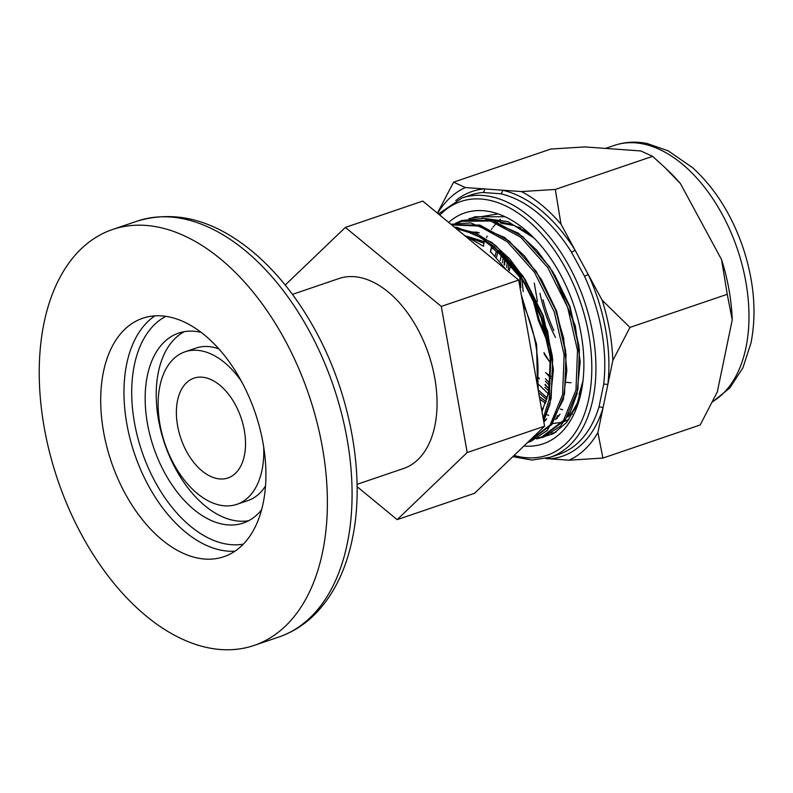 <?xml version="1.0" encoding="UTF-8"?>
<svg xmlns="http://www.w3.org/2000/svg" width="793" height="793" viewBox="0 0 793 793"><rect width="100%" height="100%" fill="white"/><g stroke="black" fill="none" stroke-linecap="round" stroke-linejoin="round"><path stroke-width="1.19" d="M510.91 264.565A74.691 45.072 -108.8 0 0 509.255 270.681M545.554 372.641A74.691 45.072 -108.8 0 0 550.848 376.298M566.281 382.285A74.691 45.072 -108.8 0 0 571.059 382.712M550.887 363.283A93.733 56.561 71.2 0 1 544.176 354.045M520.456 286.838A93.733 56.561 71.2 0 1 519.841 275.478M548.34 393.814L539.042 384.774M500.284 260.451L501.543 252.997M550.679 378.291L546.734 373.533M537.476 386.122L536.593 344.331L521.338 295.026M506.221 269.818L490.451 251.431M490.609 251.559L491.749 246.454L484.245 240.854L483.502 246.276L464.093 235.124M537.168 384.357A102.515 61.864 -108.8 0 0 522.835 303.491M484.245 240.854A115.847 69.913 71.2 0 1 491.541 246.524L490.322 252.005M177.533 400.544A52.725 31.819 -108.8 0 0 189.795 456.897A52.725 31.819 -108.8 0 0 227.938 477.981A52.725 31.819 -108.8 0 0 241.072 417.822A52.725 31.819 -108.8 0 0 193.968 378.162A52.725 31.819 -108.8 0 0 177.533 400.544M241.32 381.116A80.549 48.611 -108.8 0 0 185.007 351.814A80.549 48.611 -108.8 0 0 159.899 386.022A80.549 48.611 -108.8 0 0 178.623 472.113A80.549 48.611 -108.8 0 0 236.899 504.328A80.549 48.611 -108.8 0 0 263.663 446.756M236.899 504.328L247.951 500.561A80.549 48.611 -108.8 0 0 265.516 485.96M218.888 348.92A80.549 48.611 -108.8 0 0 196.059 348.058L185.007 351.814M184.313 331.662A100.314 60.536 -108.8 0 0 158.422 371.937A100.314 60.536 -108.8 0 0 179.277 475.235A100.314 60.536 -108.8 0 0 248.645 520.723M357.068 484.325L403.568 468.494A100.314 60.536 -108.8 0 0 428.567 354.025A100.314 60.536 -108.8 0 0 338.938 278.551L292.439 294.381M285.212 285.034L345.361 227.413L441.304 306.425L467.196 452.535L397.144 519.643L357.098 486.654M345.361 227.413L422.748 201.085L518.691 280.088L544.583 426.208L474.531 493.305L397.144 519.643M441.304 306.425L518.691 280.088M467.196 452.535L544.583 426.208M455.787 200.589A139.865 84.405 71.2 0 1 484.335 188.912L521.427 191.569A146.011 88.112 -108.8 0 1 560.998 224.161L602.155 300.22A146.011 88.112 -108.8 0 1 612.83 360.478L602.967 408.127A2.924 1.794 17.1 0 0 598.963 407.116L603.671 384.347A136.931 82.631 -108.8 0 0 584.52 276.251L571.515 252.214A136.931 82.631 -108.8 0 0 500.532 193.76L482.818 192.491A2.924 2.31 85 0 0 484.335 188.912L465.342 187.554L453.586 182.152L550.867 149.044L584.748 146.923L640.823 150.948L652.589 156.34L664.901 167.531L680.394 183.53A146.011 88.112 -108.8 0 0 668.975 171.417L665.932 168.512M560.998 224.161L555.298 189.448L521.427 191.569M555.298 189.448L652.589 156.34M612.83 360.478L629.959 327.41L602.155 300.22M629.959 327.41L727.25 294.302L732.236 319.857L717.318 391.891L700.189 424.969L602.898 458.076L597.912 432.522A146.011 88.112 -108.8 0 1 569.027 460.198L545.891 458.542M680.394 183.53L721.551 259.589L727.25 294.302M549.41 457.541A2.924 2.31 85 0 1 550.035 458.83A139.865 84.405 71.2 0 0 602.967 408.127L597.912 432.522M569.027 460.198L602.898 458.076M732.236 319.857A146.011 88.112 -108.8 0 0 721.551 259.589M539.974 293.38A109.84 66.285 -108.8 0 0 555.457 337.412M521.883 278.373L523.202 291.556M543.968 352.607L549.093 360.993M508.779 262.225L508.333 269.531M545.475 378.677L550.124 383.862M497.637 252.115L496.696 256.912M538.388 390.106L547.239 398.066M541.341 407.929L543.136 409.019M567.897 416.91L575.103 409M527.018 232.309L523.073 229.881M493.87 220.474L510.811 224.211A107.273 64.739 -108.8 0 1 534.958 238.99M534.274 283.022L537.426 301.499M520 275.706L520.892 287.572M507.262 260.728L506.717 267.578M545.366 381.136L549.836 385.943M496.289 251.074L495.308 255.633M538.635 392.634L546.764 399.632M541.669 409.763L542.531 410.259M574.519 407.949L577.998 402.011M553.851 330.483A107.273 64.739 71.2 0 1 543.046 299.754M568.888 419.596L564.428 421.499M562.148 422.213L552.83 423.581M486.446 237.672L487.249 236.116M491.373 229.365L492.225 228.186M493.068 227.056L496.24 223.309M497.717 221.772L498.252 221.247M499.699 219.909L500.442 219.255M548.33 341.882L539.161 319.777L533.213 297.434M482.263 218.154L507.966 221.614L534.016 238.019M548.607 344.777L538.318 320.273L531.508 294.124M579.029 394.517L582.974 380.908M530.804 234.887L531.3 235.343M582.528 384.387L576.561 405.719L566.688 422.441L553.435 433.672L537.575 438.688M448.65 222.407A121.924 73.58 71.2 0 1 530.963 235.006A121.924 73.58 71.2 0 1 582.31 385.894A121.924 73.58 71.2 0 1 581.2 392.029A121.924 73.58 71.2 0 1 523.895 446.013M603.671 384.347A2.924 1.447 -173.2 0 1 607.785 384.873A139.865 84.405 71.2 0 0 588.218 274.467L584.52 276.251M571.515 252.214A2.924 0.862 147.8 0 0 574.935 249.914A139.865 84.405 71.2 0 0 502.435 190.211A2.924 2.191 102.5 0 1 500.532 193.76M465.342 187.554A146.011 88.112 -108.8 0 0 437.587 213.307M453.586 182.152L437.399 213.139M263.147 503.218A125.948 76.009 71.2 0 1 223.884 556.706A125.948 76.009 71.2 0 1 111.357 461.962A125.948 76.009 71.2 0 1 142.75 318.241A125.948 76.009 71.2 0 1 233.866 368.606A125.948 76.009 71.2 0 1 263.147 503.218M322.563 552.146A219.681 132.57 71.2 0 1 254.077 645.443A219.681 132.57 71.2 0 1 57.81 480.181A219.681 132.57 71.2 0 1 112.556 229.504A219.681 132.57 71.2 0 1 271.484 317.359A219.681 132.57 71.2 0 1 322.563 552.146M243.362 544.127A120.823 72.916 71.2 0 1 141.927 451.554A120.823 72.916 71.2 0 1 165.846 316.338M261.571 509.859A100.314 60.536 71.2 0 1 243.273 523.043A100.314 60.536 71.2 0 1 153.644 447.569A100.314 60.536 71.2 0 1 178.643 333.1A100.314 60.536 71.2 0 1 201.184 332.386M543.086 436.487L565.3 419.933L577.879 389.532L579.415 349.753L569.552 306.683L549.668 266.934L522.646 236.592L492.483 220.325L463.647 220.652L458.344 222.803M529.714 441.037L551.918 424.483L564.507 394.081L566.043 354.302L556.18 311.233L536.286 271.484L509.265 241.141L479.864 225.083L451.554 224.806M543.611 420.766L551.125 398.641L552.662 358.852L542.799 315.783L522.914 276.033L495.893 245.691L475.622 232.973L454.924 227.581M551.373 433.434L556.052 432.086M505.101 216.747L475.106 216.757L471.032 218.333M538.001 437.984L541.807 436.933L563.387 420.587L575.966 390.186L577.502 350.407L567.639 307.337L547.745 267.588L520.733 237.246L490.57 220.979L461.734 221.306L457.65 222.883M528.733 441.384L550.124 424.989L562.584 394.736L564.13 354.957L554.267 311.887L534.373 272.138L507.351 241.796L479.121 226.084L451.673 224.905M543.185 418.337L549.212 399.285L550.748 359.507L540.885 316.437L520.991 276.688L493.98 246.345L475.285 234.351L456.084 228.533M503.664 254.811L502.415 262.701M544.87 387.351L548.934 391.108M539.785 399.137L545.554 403.211M546.397 414.65L548.726 415.354M572.556 411.042L575.728 407.642M504.398 223.14L500.324 222.803M556.071 418.298L559.174 415.591M543.82 421.926L545.802 420.141M477.644 232.24L469.545 231.923M541.996 411.636L548.994 391.137L550.302 355.175L541.302 316.238L523.221 280.306L498.698 252.878L491.501 247.565M483.928 243.114L470.418 237.95M505.2 256.189L504.061 264.505M538.308 377.428L539.458 378.806M545.098 385.011L549.371 389.145M539.329 396.589L546.189 401.714M560.334 408.99L562.673 409.763M555.387 419.517L557.31 418.159M579.088 346.581L569.969 306.485L554.485 274.527M565.706 351.121L556.587 311.034L541.104 279.086M552.394 356.335L543.215 315.584L525.135 279.651L500.611 252.224L488.488 243.887M484.136 241.617L466.73 236.215M538.288 390.721L536.593 344.331M712.798 401.516A137.665 83.077 -108.8 0 0 745.955 347.592A137.665 83.077 -108.8 0 0 713.948 200.451A137.665 83.077 -108.8 0 0 614.347 145.397C624.834 141.897 635.728 141.253 647.048 143.474L668.132 150.809L692.646 167.719C714.84 188.02 731.612 214.576 742.952 247.406C754.123 281.099 756.809 312.938 751.011 342.913L742.902 367.833L729.748 388.055L712.669 401.793M548.687 388.441L545.148 384.347M504.626 265.14L504.963 258.478M504.963 258.419L505.042 257.428M514.062 455.44A134.007 80.866 -108.8 0 0 588.862 398.344A134.007 80.866 -108.8 0 0 546.565 239.793A134.007 80.866 -108.8 0 0 439.818 215.141M438.42 213.981L462.022 198.002A136.931 82.631 71.2 0 1 561.097 252.759A136.931 82.631 71.2 0 1 592.926 399.117A136.931 82.631 71.2 0 1 550.243 457.264L532.073 460.059L512.784 456.669M550.243 457.264L559.085 454.26A136.931 82.631 -108.8 0 0 598.963 407.116M482.818 192.491A136.931 82.631 -108.8 0 0 470.864 194.989L462.022 198.002M234.976 551.185A125.948 76.009 71.2 0 1 134.612 454.042A125.948 76.009 71.2 0 1 154.903 315.852M347.245 543.75A219.681 132.57 71.2 0 1 278.759 637.047C293.469 631.971 306.405 623.467 317.557 611.522C334.577 592.946 346.154 568.799 352.3 539.071C365.821 475.969 350.447 392.684 313.879 327.767C297.226 297.95 277.669 273.307 255.197 253.839C215.845 220.365 176.522 209.451 137.239 221.108A219.681 132.57 71.2 0 1 296.176 308.963A219.681 132.57 71.2 0 1 347.245 543.75M454.429 227.165L457.482 227.482L491.511 242.202L509.502 258.687L525.432 279.889L547.606 331.216L553.405 369.766L549.856 404.4L543.661 421.014M450.91 224.27L470.794 222.922L504.784 237.573L524.589 256.07L541.758 280.197L555.08 308.209L563.625 338.056L566.856 370.46L563.308 399.563L547.329 430.421L530.596 441.513L527.613 442.454M455.588 223.2L461.794 220.513L484.196 218.372L518.206 233.053L536.792 250.182L553.157 272.336L575.312 325.834L580.189 361.687L576.937 394.022L570.326 412.073L560.512 426.079L543.76 437.042L536.445 438.876M468.97 218.65L498.173 213.902M471.409 238.465L483.908 243.263M491.482 247.664L498.559 252.858L525.055 283.131L543.611 323.128L550.709 360.171L548.369 393.715L541.956 411.379M470.645 232.339L479.349 232.805M546.694 418.783L543.74 421.47M560.076 414.233L556.567 417.366M501.364 223.239L514.181 225.569M518.315 227.026L520.813 228.077M576.124 406.74L573.448 409.684M572.387 414.184L568.64 415.175M558.441 415.79L557.42 415.701M546.139 401.575L539.319 396.49M549.331 389.036L545.098 384.962M504.09 264.545L504.883 258.409M614.347 145.397L605.495 148.41M568.621 419.685L566.896 420.27M254.077 645.443L278.759 637.047M112.556 229.504L137.239 221.108"/></g></svg>
